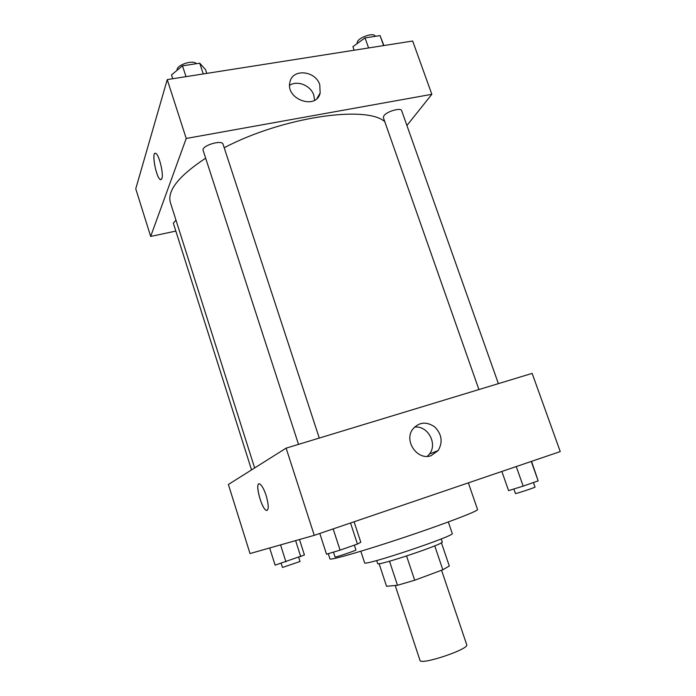 <?xml version="1.0" encoding="UTF-8"?>
<svg xmlns="http://www.w3.org/2000/svg" width="696" height="696" viewBox="0 0 696 696"><rect width="100%" height="100%" fill="white"/><g stroke="black" fill="none" stroke-linecap="round" stroke-linejoin="round"><path stroke-width="1.04" d="M395.189 585.484L419.984 660.339C420.201 665.637 469.722 649.063 466.712 644.705L441.551 570.25M434.748 545.864L442.83 569.772L414.685 580.238L397.486 585.275L386.558 586.293L379.094 563.664M442.83 569.772L449.312 566.022L441.412 542.75M441.238 538.93L442.256 541.94C445.127 543.724 376.449 566.701 377.676 563.551L376.675 560.532M406.586 556L414.685 580.238M389.508 561.22L397.486 585.275M448.32 521.974L452.226 533.449C456.254 535.511 362.625 566.84 364.591 562.768L360.815 551.258M468.347 482.867L477.552 509.515C478.805 510.786 445.71 523.505 404.759 537.199C363.817 550.91 329.739 560.663 329.965 558.897L328.277 553.694M286.126 448.137L532.144 373.387L560.245 451.573L314.261 535.337L250.021 553.546L228.384 484.486L286.126 448.137L314.261 535.337M266.159 495.595C268.891 505.444 268.926 510.359 266.272 510.333C261.139 508.463 254.353 480.971 259.791 483.998C261.887 485.321 264.01 489.184 266.159 495.595M258.964 483.903C254.98 484.477 261.705 508.759 266.281 510.333L267.107 510.429M431.12 455.671C417.731 460.848 403.837 441.368 412.476 429.545C418.714 422.089 426.074 421.167 434.565 426.779C441.847 434.104 443.048 442.03 438.175 450.556L431.12 455.671M427.318 456.35L429.467 454.036C437.941 443.639 427.483 425.012 414.407 427.161M254.649 467.956L170.416 202.649C166.97 190.774 178.724 175.958 205.668 158.192M224.19 147.735C282.559 117.041 366.4 104.992 384.784 121.661M498.388 383.644L401.653 110.655C401.009 107.306 386.741 111.412 383.896 115.78L383.365 117.65L478.918 389.551M251.552 469.904L173.339 223.181L175.966 220.127M298.514 444.379L203.136 150.397C201.083 145.829 222.024 139.339 223.033 144.22L319.281 438.062M175.844 231.081L150.675 236.44L135.755 188.799L167.24 79.605L186.224 138.46L150.675 236.44M406.916 125.506L431.833 94.308L186.224 138.46M431.833 94.308L412.676 41.029L167.24 79.605M319.777 84.816L320.151 93.055C316.306 110.412 285.16 99.215 289.971 82.032C292.477 68.295 315.653 70.609 319.777 84.816M161.89 178.637L160.402 179.611C156.017 177.915 151.128 150.536 155.774 153.407C159.071 154.547 163.821 174.174 161.89 178.637M314.601 100.224L313.8 95.204C310.842 85.547 297.349 79.979 289.64 85.338M155.173 153.294C151.45 153.381 156.409 178.15 160.402 179.611L161.002 179.725M383.887 45.553L380.06 35.592L365.035 37.897L352.915 46.675L354.16 50.225M380.06 35.592L383.618 45.597M365.035 37.897L368.584 47.954M357.309 43.491C355.247 38.846 373.735 31.468 375.309 36.322M206.782 73.393L205.537 69.626L199.726 63.188L182.482 65.833L171.503 74.924L172.739 78.744M199.726 63.188L203.258 73.941M182.482 65.833L186.006 76.656M177.158 70.235C175.827 65.241 193.062 59.386 196.42 63.693M531.535 461.344L538.165 480.875L523.166 486.121L508.576 490.61L501.86 471.453M531.265 461.439L538.165 480.875M516.258 466.546L523.166 486.121M513.857 488.983L515.449 493.507C515.083 494.143 535.694 487.348 535.033 487.052L533.423 482.528M354.081 521.783L360.798 542.245L357.448 544.063L340.083 550.136L326.52 554.216L319.803 533.449M350.532 522.983L357.448 544.063M333.166 528.899L340.083 550.136M333.471 552.128L335.054 557.018C334.689 557.74 356.674 550.327 355.934 549.979L354.351 545.142M299.48 539.53L304.43 554.982L275.103 565.143L269.674 547.978M295.617 540.627L300.759 556.696M280.549 544.89L285.934 561.846M281.158 563.299L282.48 567.457L300.037 561.507L298.723 557.4M438.175 450.556L429.467 454.036M320.151 93.055L317.037 98.38"/></g></svg>
